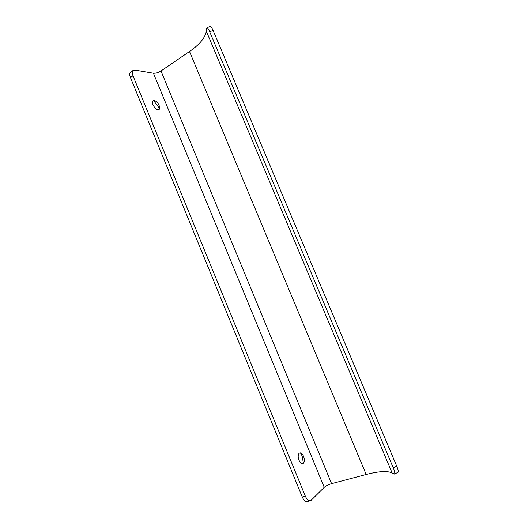 <?xml version="1.0" encoding="UTF-8"?>
<svg xmlns="http://www.w3.org/2000/svg" width="528" height="528" viewBox="0 0 528 528"><rect width="100%" height="100%" fill="white"/><g stroke="black" fill="none" stroke-linecap="round" stroke-linejoin="round"><path stroke-width="0.79" d="M210.17 26.552L210.56 26.42C211.226 26.717 212.091 28.083 213.14 30.532L396.726 466.178L393.241 467.801L209.675 31.72L213.14 30.532M394.64 473.92L397.822 472.435C398.647 472.138 398.277 470.059 396.726 466.178M152.929 104.795C152.011 102.234 152.288 100.782 153.76 100.459L154.13 100.465C156.123 100.967 157.793 102.63 159.126 105.455L159.601 108.57C157.918 110.788 155.687 109.534 152.929 104.795M153.562 100.485L158.684 107.323L159.317 109.237M298.967 460.192C297.838 456.984 297.917 454.648 299.191 453.182L300.485 452.872C301.673 453.209 302.689 454.351 303.534 456.298C304.458 458.746 304.583 460.819 303.904 462.521C302.425 464.515 300.782 463.736 298.967 460.192M300.465 452.872L302.102 455.869L303.415 463.221M130.904 71.993L130.423 72.329C129.499 73.379 129.512 75.121 130.449 77.55L302.254 496.973L305.336 496.168C307.032 499.838 308.867 501.31 310.847 500.577L324.238 487.331C325.974 485.819 328.429 484.592 331.591 483.648L366.175 474.481C378.642 471.233 387.281 470.705 392.093 472.897L394.37 474.045C395.175 473.768 394.799 471.682 393.241 467.801M331.591 483.648L160.981 70.996L189.512 51.506L366.175 474.481M130.423 72.329L132.944 70.561L134.825 70.079L153.437 73.234C155.767 73.418 158.281 72.673 160.981 70.996M132.944 70.561C132.026 71.61 132.04 73.352 132.977 75.788L305.336 496.168M302.254 496.973C303.943 500.636 305.778 502.095 307.765 501.362L309.883 500.821M189.512 51.506C199.736 44.425 205.333 37.64 206.303 31.152L206.56 28.354L207.108 27.595C207.768 27.898 208.619 29.271 209.675 31.72M324.238 487.331L153.437 73.234M130.449 77.55L132.977 75.788M206.303 31.152L392.093 472.897M207.108 27.595L210.56 26.42"/></g></svg>
